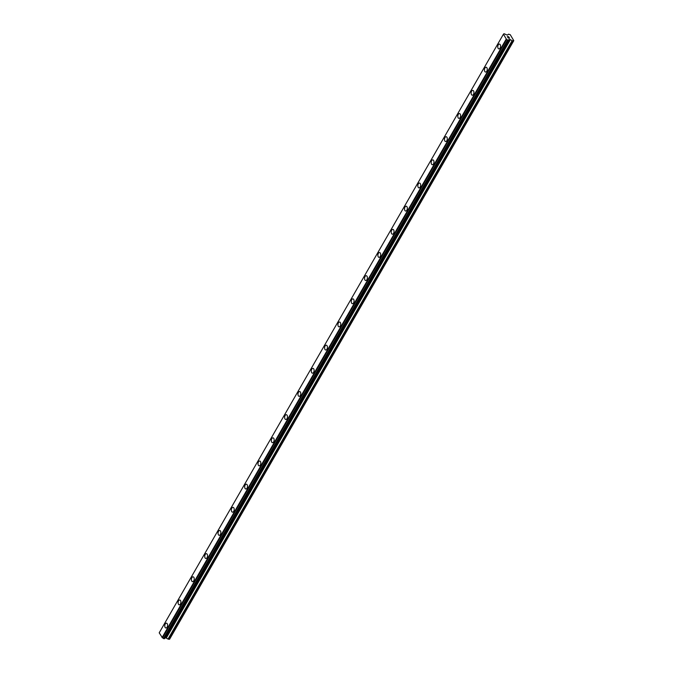 <?xml version="1.0" encoding="UTF-8"?>
<svg xmlns="http://www.w3.org/2000/svg" width="673" height="673" viewBox="0 0 673 673"><rect width="100%" height="100%" fill="white"/><g stroke="black" fill="none" stroke-linecap="round" stroke-linejoin="round"><path stroke-width="1.01" d="M498.895 48.893A2.431 1.388 96.7 0 1 497.818 47.413A2.431 1.388 96.7 0 1 498.247 44.906A2.431 1.388 96.7 0 1 499.459 44.065A2.431 1.388 96.7 0 1 500.535 45.545A2.431 1.388 96.7 0 1 500.115 48.061A2.431 1.388 96.7 0 1 498.895 48.893A2.431 1.388 96.7 0 1 497.818 47.413A2.431 1.388 96.7 0 1 498.239 44.898A2.431 1.388 96.7 0 1 499.459 44.065M485.578 72.061A2.431 1.388 96.7 0 1 484.493 70.581A2.431 1.388 96.7 0 1 484.922 68.066A2.431 1.388 96.7 0 1 486.133 67.233A2.431 1.388 96.7 0 1 487.218 68.705A2.431 1.388 96.7 0 1 486.789 71.22A2.431 1.388 96.7 0 1 485.578 72.061A2.431 1.388 96.7 0 1 484.501 70.581A2.431 1.388 96.7 0 1 484.922 68.066A2.431 1.388 96.7 0 1 486.142 67.233M472.253 95.221A2.431 1.388 96.7 0 1 471.176 93.74A2.431 1.388 96.7 0 1 471.605 91.225A2.431 1.388 96.7 0 1 472.816 90.392A2.431 1.388 96.7 0 1 473.901 91.873A2.431 1.388 96.7 0 1 473.472 94.388A2.431 1.388 96.7 0 1 472.253 95.221A2.431 1.388 96.7 0 1 471.176 93.74A2.431 1.388 96.7 0 1 471.596 91.225A2.431 1.388 96.7 0 1 472.816 90.392M458.936 118.389A2.431 1.388 96.7 0 1 457.859 116.909A2.431 1.388 96.7 0 1 458.288 114.393A2.431 1.388 96.7 0 1 459.499 113.56A2.431 1.388 96.7 0 1 460.576 115.033A2.431 1.388 96.7 0 1 460.155 117.548A2.431 1.388 96.7 0 1 458.936 118.389A2.431 1.388 96.7 0 1 457.859 116.909A2.431 1.388 96.7 0 1 458.279 114.393A2.431 1.388 96.7 0 1 459.499 113.56M445.619 141.549A2.431 1.388 96.7 0 1 444.542 140.068A2.431 1.388 96.7 0 1 444.962 137.553A2.431 1.388 96.7 0 1 446.182 136.72A2.431 1.388 96.7 0 1 447.259 138.201A2.431 1.388 96.7 0 1 446.83 140.716A2.431 1.388 96.7 0 1 445.619 141.549A2.431 1.388 96.7 0 1 444.533 140.068A2.431 1.388 96.7 0 1 444.962 137.553A2.431 1.388 96.7 0 1 446.182 136.72M432.293 164.717A2.431 1.388 96.7 0 1 431.216 163.236A2.431 1.388 96.7 0 1 431.645 160.721A2.431 1.388 96.7 0 1 432.857 159.888A2.431 1.388 96.7 0 1 433.942 161.36A2.431 1.388 96.7 0 1 433.513 163.876A2.431 1.388 96.7 0 1 432.293 164.708A2.431 1.388 96.7 0 1 431.216 163.236A2.431 1.388 96.7 0 1 431.645 160.721A2.431 1.388 96.7 0 1 432.857 159.888M418.976 187.876A2.431 1.388 96.7 0 1 417.899 186.396A2.431 1.388 96.7 0 1 418.328 183.88A2.431 1.388 96.7 0 1 419.54 183.048A2.431 1.388 96.7 0 1 420.617 184.528A2.431 1.388 96.7 0 1 420.196 187.044A2.431 1.388 96.7 0 1 418.976 187.876A2.431 1.388 96.7 0 1 417.899 186.396A2.431 1.388 96.7 0 1 418.32 183.88A2.431 1.388 96.7 0 1 419.54 183.048M405.659 211.044A2.431 1.388 96.7 0 1 404.582 209.564A2.431 1.388 96.7 0 1 405.003 207.048A2.431 1.388 96.7 0 1 406.223 206.216A2.431 1.388 96.7 0 1 407.3 207.688A2.431 1.388 96.7 0 1 406.871 210.203A2.431 1.388 96.7 0 1 405.659 211.036A2.431 1.388 96.7 0 1 404.574 209.564A2.431 1.388 96.7 0 1 405.003 207.048A2.431 1.388 96.7 0 1 406.223 206.216M392.334 234.204A2.431 1.388 96.7 0 1 391.257 232.723A2.431 1.388 96.7 0 1 391.686 230.208A2.431 1.388 96.7 0 1 392.897 229.375A2.431 1.388 96.7 0 1 393.983 230.856A2.431 1.388 96.7 0 1 393.554 233.371A2.431 1.388 96.7 0 1 392.334 234.204A2.431 1.388 96.7 0 1 391.257 232.723A2.431 1.388 96.7 0 1 391.686 230.208A2.431 1.388 96.7 0 1 392.897 229.375M379.017 257.364A2.431 1.388 96.7 0 1 377.94 255.883A2.431 1.388 96.7 0 1 378.369 253.376A2.431 1.388 96.7 0 1 379.58 252.543A2.431 1.388 96.7 0 1 380.657 254.015A2.431 1.388 96.7 0 1 380.237 256.531A2.431 1.388 96.7 0 1 379.017 257.364A2.431 1.388 96.7 0 1 377.94 255.891A2.431 1.388 96.7 0 1 378.361 253.376A2.431 1.388 96.7 0 1 379.58 252.543M365.7 280.532A2.431 1.388 96.7 0 1 364.623 279.051A2.431 1.388 96.7 0 1 365.044 276.536A2.431 1.388 96.7 0 1 366.263 275.703A2.431 1.388 96.7 0 1 367.34 277.183A2.431 1.388 96.7 0 1 366.911 279.699A2.431 1.388 96.7 0 1 365.7 280.532A2.431 1.388 96.7 0 1 364.615 279.051A2.431 1.388 96.7 0 1 365.044 276.536A2.431 1.388 96.7 0 1 366.263 275.703M352.383 303.691A2.431 1.388 96.7 0 1 351.298 302.211A2.431 1.388 96.7 0 1 351.727 299.704A2.431 1.388 96.7 0 1 352.938 298.871A2.431 1.388 96.7 0 1 354.023 300.343A2.431 1.388 96.7 0 1 353.594 302.858A2.431 1.388 96.7 0 1 352.374 303.691A2.431 1.388 96.7 0 1 351.298 302.219A2.431 1.388 96.7 0 1 351.727 299.704A2.431 1.388 96.7 0 1 352.938 298.871M339.057 326.859A2.431 1.388 96.7 0 1 337.981 325.379A2.431 1.388 96.7 0 1 338.41 322.863A2.431 1.388 96.7 0 1 339.621 322.031A2.431 1.388 96.7 0 1 340.698 323.511A2.431 1.388 96.7 0 1 340.277 326.026A2.431 1.388 96.7 0 1 339.057 326.859A2.431 1.388 96.7 0 1 337.981 325.379A2.431 1.388 96.7 0 1 338.401 322.863A2.431 1.388 96.7 0 1 339.621 322.031M325.74 350.019A2.431 1.388 96.7 0 1 324.664 348.538A2.431 1.388 96.7 0 1 325.084 346.031A2.431 1.388 96.7 0 1 326.304 345.199A2.431 1.388 96.7 0 1 327.381 346.671A2.431 1.388 96.7 0 1 326.952 349.186A2.431 1.388 96.7 0 1 325.74 350.019A2.431 1.388 96.7 0 1 324.655 348.547A2.431 1.388 96.7 0 1 325.084 346.031A2.431 1.388 96.7 0 1 326.304 345.199M312.423 373.187A2.431 1.388 96.7 0 1 311.338 371.706A2.431 1.388 96.7 0 1 311.767 369.191A2.431 1.388 96.7 0 1 312.979 368.358A2.431 1.388 96.7 0 1 314.064 369.839A2.431 1.388 96.7 0 1 313.635 372.354A2.431 1.388 96.7 0 1 312.415 373.187A2.431 1.388 96.7 0 1 311.338 371.706A2.431 1.388 96.7 0 1 311.767 369.191A2.431 1.388 96.7 0 1 312.979 368.358M299.098 396.347A2.431 1.388 96.7 0 1 298.021 394.866A2.431 1.388 96.7 0 1 298.45 392.359A2.431 1.388 96.7 0 1 299.662 391.526A2.431 1.388 96.7 0 1 300.738 392.998A2.431 1.388 96.7 0 1 300.318 395.514A2.431 1.388 96.7 0 1 299.098 396.347A2.431 1.388 96.7 0 1 298.021 394.874A2.431 1.388 96.7 0 1 298.442 392.359A2.431 1.388 96.7 0 1 299.662 391.518M285.781 419.515A2.431 1.388 96.7 0 1 284.704 418.034A2.431 1.388 96.7 0 1 285.125 415.519A2.431 1.388 96.7 0 1 286.345 414.686A2.431 1.388 96.7 0 1 287.421 416.166A2.431 1.388 96.7 0 1 286.992 418.682A2.431 1.388 96.7 0 1 285.781 419.515A2.431 1.388 96.7 0 1 284.696 418.034A2.431 1.388 96.7 0 1 285.125 415.519A2.431 1.388 96.7 0 1 286.345 414.686M272.464 442.674A2.431 1.388 96.7 0 1 271.379 441.194A2.431 1.388 96.7 0 1 271.808 438.687A2.431 1.388 96.7 0 1 273.019 437.854M273.675 441.841A2.431 1.388 96.7 0 1 272.456 442.674A2.431 1.388 96.7 0 1 271.379 441.202A2.431 1.388 96.7 0 1 271.808 438.687A2.431 1.388 96.7 0 1 273.019 437.845A2.431 1.388 96.7 0 1 274.104 439.326A2.431 1.388 96.7 0 1 273.675 441.841M259.139 465.842A2.431 1.388 96.7 0 1 258.062 464.362A2.431 1.388 96.7 0 1 258.491 461.846A2.431 1.388 96.7 0 1 259.702 461.013A2.431 1.388 96.7 0 1 260.779 462.494A2.431 1.388 96.7 0 1 260.358 465.009A2.431 1.388 96.7 0 1 259.139 465.842A2.431 1.388 96.7 0 1 258.062 464.362A2.431 1.388 96.7 0 1 258.482 461.846A2.431 1.388 96.7 0 1 259.702 461.013M245.822 489.002A2.431 1.388 96.7 0 1 244.745 487.521A2.431 1.388 96.7 0 1 245.165 485.014A2.431 1.388 96.7 0 1 246.385 484.173A2.431 1.388 96.7 0 1 247.462 485.654A2.431 1.388 96.7 0 1 247.033 488.169A2.431 1.388 96.7 0 1 245.822 489.002A2.431 1.388 96.7 0 1 244.736 487.53A2.431 1.388 96.7 0 1 245.165 485.014A2.431 1.388 96.7 0 1 246.385 484.173M232.505 512.17A2.431 1.388 96.7 0 1 231.419 510.689A2.431 1.388 96.7 0 1 231.849 508.174A2.431 1.388 96.7 0 1 233.06 507.341A2.431 1.388 96.7 0 1 234.145 508.822A2.431 1.388 96.7 0 1 233.716 511.337A2.431 1.388 96.7 0 1 232.496 512.17A2.431 1.388 96.7 0 1 231.419 510.689A2.431 1.388 96.7 0 1 231.849 508.174A2.431 1.388 96.7 0 1 233.06 507.341M219.179 535.329A2.431 1.388 96.7 0 1 218.102 533.849A2.431 1.388 96.7 0 1 218.532 531.342A2.431 1.388 96.7 0 1 219.743 530.501A2.431 1.388 96.7 0 1 220.82 531.981A2.431 1.388 96.7 0 1 220.399 534.497A2.431 1.388 96.7 0 1 219.179 535.329A2.431 1.388 96.7 0 1 218.102 533.857A2.431 1.388 96.7 0 1 218.523 531.342A2.431 1.388 96.7 0 1 219.743 530.501M205.862 558.497A2.431 1.388 96.7 0 1 204.785 557.017A2.431 1.388 96.7 0 1 205.206 554.502A2.431 1.388 96.7 0 1 206.426 553.669A2.431 1.388 96.7 0 1 207.503 555.149A2.431 1.388 96.7 0 1 207.074 557.665A2.431 1.388 96.7 0 1 205.862 558.497A2.431 1.388 96.7 0 1 204.777 557.017A2.431 1.388 96.7 0 1 205.206 554.502A2.431 1.388 96.7 0 1 206.426 553.669M192.545 581.657A2.431 1.388 96.7 0 1 191.46 580.176A2.431 1.388 96.7 0 1 191.889 577.67A2.431 1.388 96.7 0 1 193.109 576.828A2.431 1.388 96.7 0 1 194.186 578.309A2.431 1.388 96.7 0 1 193.757 580.824A2.431 1.388 96.7 0 1 192.537 581.657A2.431 1.388 96.7 0 1 191.46 580.185A2.431 1.388 96.7 0 1 191.889 577.67A2.431 1.388 96.7 0 1 193.101 576.828M179.22 604.825A2.431 1.388 96.7 0 1 178.143 603.345A2.431 1.388 96.7 0 1 178.572 600.829A2.431 1.388 96.7 0 1 179.784 599.996A2.431 1.388 96.7 0 1 180.86 601.477A2.431 1.388 96.7 0 1 180.44 603.992A2.431 1.388 96.7 0 1 179.22 604.825A2.431 1.388 96.7 0 1 178.143 603.345A2.431 1.388 96.7 0 1 178.564 600.829A2.431 1.388 96.7 0 1 179.784 599.996M165.903 627.985A2.431 1.388 96.7 0 1 164.826 626.504A2.431 1.388 96.7 0 1 165.247 623.997A2.431 1.388 96.7 0 1 166.467 623.156A2.431 1.388 96.7 0 1 167.543 624.637A2.431 1.388 96.7 0 1 167.114 627.152A2.431 1.388 96.7 0 1 165.903 627.985A2.431 1.388 96.7 0 1 164.818 626.513A2.431 1.388 96.7 0 1 165.247 623.997A2.431 1.388 96.7 0 1 166.467 623.156M513.793 40.666L169.697 639.064L168.368 639.224L512.464 40.826L510.033 39.488L508.889 39.741A1.026 0.505 29.9 0 0 508.544 39.9A1.026 0.505 29.9 0 0 508.536 40.187L507.543 40.069A1.026 0.505 29.9 0 0 506.576 39.471L503.488 34.256A1.026 0.505 29.9 0 0 503.825 34.096A1.026 0.505 29.9 0 0 503.833 33.81L504.826 33.919A1.026 0.505 29.9 0 0 505.793 34.525L507.434 35.105L508.527 34.18L510.243 34.685L513.793 40.666L512.464 40.826M164.742 638.139A1.026 0.505 29.9 0 1 164.792 638.139L165.937 637.886L168.368 639.224M164.885 638.097L508.965 39.715L164.885 638.097M503.303 34.424L159.207 632.822L162.487 637.869A1.026 0.505 29.9 0 1 163.446 638.467L164.448 638.652M508.216 37.957L508.788 38.025L507.871 37.377L508.216 37.957M508.881 38.033L509.453 38.1L508.881 38.041M509.596 38.193L509.2 37.528L509.596 38.193L508.165 38.025L507.77 37.368M507.837 36.889L507.299 36.552L508.721 36.721L507.291 36.552M508.721 36.721L507.526 36.645L508.721 36.721M503.833 33.734L503.539 34.256L503.833 33.734M508.536 40.262L164.439 638.669L508.536 40.262M169.478 639.35L513.575 40.952M164.792 638.139L508.889 39.741M162.487 637.869L506.576 39.471M162.302 637.777L506.399 39.387M162.058 637.625L506.146 39.227M168.023 639.089L512.111 40.691M166.29 638.021L510.386 39.623M165.937 637.886L510.033 39.488M165.289 637.811L509.385 39.413M165.053 637.869L509.15 39.471M164.397 638.711L508.494 40.313M164.279 638.744L508.376 40.346M163.842 638.694L507.938 40.296M163.665 638.627L507.762 40.229M163.556 638.559L507.652 40.161M163.446 638.467L507.543 40.069M503.581 34.247L503.833 33.81"/></g></svg>
